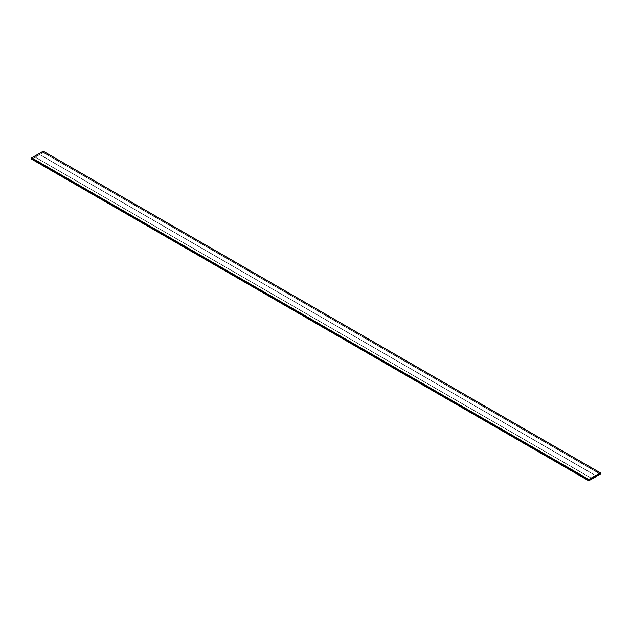 <?xml version="1.0" encoding="UTF-8"?>
<svg xmlns="http://www.w3.org/2000/svg" width="632" height="632" viewBox="0 0 632 632"><rect width="100%" height="100%" fill="white"/><g stroke="black" fill="none" stroke-linecap="round" stroke-linejoin="round"><path stroke-width="0.47" stroke-dasharray="3.16 2.37" d="M600.289 474.15L43.189 152.51L600.4 473.961L43.3 152.32L43.3 151.285L600.4 472.926L43.189 151.222L43.189 152.51L600.289 474.15M588.7 480.715L31.711 159.138L43.189 152.51L31.711 159.138M600.289 472.926L43.189 151.285L600.345 472.957L43.245 151.325L43.245 152.352L600.345 473.992L43.189 152.446L600.289 474.087L43.189 152.446L31.711 159.074L588.811 480.715L31.655 159.043L588.755 480.676L31.655 159.043L31.655 158.008L588.755 479.649L31.711 157.913L588.811 479.554L31.711 157.913L43.189 151.285L600.289 472.926L43.189 151.285L31.711 157.913L31.655 159.043L588.748 480.676L588.803 479.554L600.337 472.957L43.189 151.285L600.282 472.926L588.803 479.554L31.711 157.913L588.803 479.554L31.655 158.008L588.748 479.649L588.748 480.676L31.655 159.043L43.189 152.446L43.189 151.285L31.711 157.913L31.655 159.043L588.748 480.676M588.771 480.715L31.671 159.074L588.771 480.715L31.711 159.074L43.189 152.446L600.282 474.079L43.189 152.446L600.337 473.984L43.245 152.352L43.245 151.325L600.337 472.957M43.189 151.285L43.189 152.446L31.655 159.043L31.711 157.913L43.189 151.285M35.226 157.115L39.682 154.54L35.226 157.147L592.318 478.779L35.226 157.147L39.682 154.54L596.774 476.173L592.318 478.748L35.226 157.115L592.318 478.748L596.774 476.173L39.682 154.54L35.226 157.115L39.682 154.571L596.774 476.204L39.682 154.571L35.226 157.147L592.318 478.874L35.226 157.242L39.682 154.571L596.774 476.204L39.682 154.571L35.226 157.147L592.318 478.779L35.226 157.147M596.774 476.307L39.682 154.666L596.774 476.307M600.329 472.926L43.229 151.285L600.321 472.918"/><path stroke-width="0.95" d="M43.3 151.285L31.711 157.85L31.6 159.074L588.811 480.778L600.4 473.961L588.811 480.778L588.811 479.491L600.289 472.862L600.4 473.961L600.4 472.926M43.189 151.222L600.289 472.862L43.189 151.222L31.711 157.85L588.811 479.491L31.6 158.04L588.7 479.68L31.6 158.04L31.6 159.074L588.7 480.715L31.6 159.074M600.345 472.957L588.811 479.554L588.811 480.715L600.345 473.992L600.289 472.926L600.289 474.087L588.811 480.715M600.289 472.862L588.811 479.491L588.7 480.715M588.755 480.676L588.811 479.554L600.289 472.926L600.282 474.079L588.748 480.676L600.282 474.079L600.282 472.926M596.774 476.204L592.318 478.874L596.774 476.204M600.368 472.854L43.268 151.214M588.732 480.786L31.632 159.145"/></g></svg>
